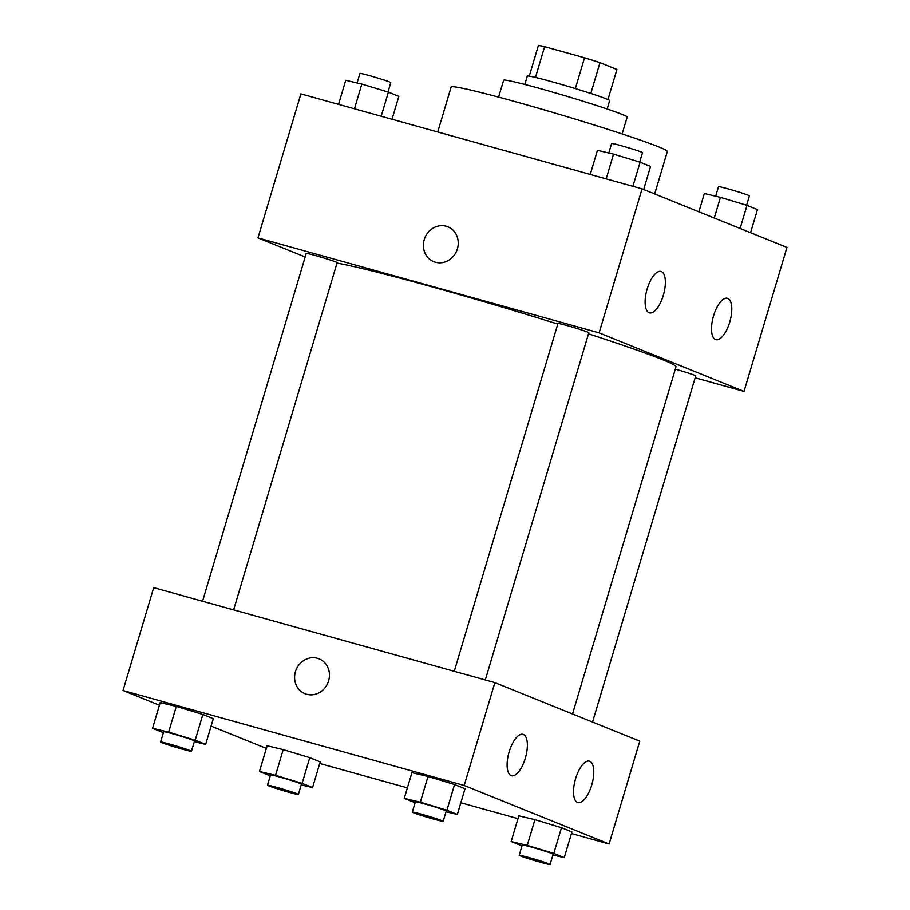 <?xml version="1.0" encoding="UTF-8"?>
<svg xmlns="http://www.w3.org/2000/svg" width="910" height="910" viewBox="0 0 910 910"><rect width="100%" height="100%" fill="white"/><g stroke="black" fill="none" stroke-linecap="round" stroke-linejoin="round"><path stroke-width="1.36" d="M535.467 77.418L544.635 46.66A41.598 1.729 -163.4 0 0 538.39 45.5L529.267 76.121M544.635 46.66L584.527 57.762A41.598 1.729 -163.4 0 1 599.986 62.642L616.934 69.49L607.96 99.577M590.806 93.446L599.986 62.642M524.786 84.448L527.277 76.076A42.975 1.786 16.6 0 1 560.492 84.164A42.975 1.786 16.6 0 1 606.367 98.906A42.975 1.786 16.6 0 1 609.643 100.635L607.152 109.007M575.347 88.566L584.527 57.762M498.589 97.12L503.628 80.228A64.462 2.673 16.6 0 1 553.451 92.342A64.462 2.673 16.6 0 1 622.258 114.467A64.462 2.673 16.6 0 1 627.172 117.06L622.133 133.941M437.744 131.984L451.155 86.985A112.806 4.686 16.6 0 1 538.356 108.199A112.806 4.686 16.6 0 1 658.772 146.908A112.806 4.686 16.6 0 1 667.36 151.447L654.688 193.955M305.191 256.984L257.962 237.908L300.891 93.889L642.062 188.859L786.968 247.406L744.027 391.414L695.172 377.809M447.857 226.806A18.803 17.199 -68 0 0 424.231 239.626A18.803 17.199 112 0 1 447.857 226.806A18.803 17.199 112 0 1 456.763 250.682A18.803 17.199 112 0 1 433.774 261.671A18.803 17.199 112 0 1 424.231 239.626A18.803 17.199 -68 0 0 433.774 261.671M257.962 237.908L599.133 332.867L642.062 188.859M649.103 312.721A21.487 8.634 -74.4 0 1 647.056 289.369A21.487 8.634 -74.4 0 1 661.001 271.453A21.487 8.634 -74.4 0 1 663.561 294.465A21.487 8.634 -74.4 0 1 649.478 312.847A21.487 8.634 -74.4 0 1 649.103 312.721M715.522 339.555A21.487 8.634 -74.4 0 1 713.463 316.191A21.487 8.634 -74.4 0 1 727.42 298.287A21.487 8.634 -74.4 0 1 729.979 321.298A21.487 8.634 -74.4 0 1 715.897 339.68A21.487 8.634 -74.4 0 1 715.522 339.555M599.133 332.867L744.027 391.414M485.314 679.952L588.838 332.696A16.118 0.671 -163.4 0 0 573.584 327.452A16.118 0.671 -163.4 0 0 557.955 323.494L454.261 671.307M592.546 722.074L695.752 375.887A16.118 0.671 -163.4 0 0 675.334 369.141M233.62 609.893L337.132 262.637A16.118 0.671 -163.4 0 0 321.878 257.394A16.118 0.671 -163.4 0 0 306.249 253.424L202.555 601.248M572.526 713.986L676.016 366.832A182.637 7.587 -163.4 0 0 588.497 333.845M557.784 324.062A182.637 7.587 -163.4 0 0 336.996 263.092M639.776 741.149L494.869 682.614L464.202 785.478L609.109 844.025L639.776 741.149M159.432 705.216L123.032 690.508L153.699 587.644L494.869 682.614M509.19 751.785A21.487 8.634 -74.4 0 1 523.011 734.347A21.487 8.634 -74.4 0 1 525.571 757.359A21.487 8.634 -74.4 0 1 511.488 775.741A21.487 8.634 -74.4 0 1 511.113 775.616A21.487 8.634 -74.4 0 1 509.19 751.785M591.705 785.125A21.487 8.634 -74.4 0 1 577.895 802.574A21.487 8.634 -74.4 0 1 577.532 802.449A21.487 8.634 -74.4 0 1 575.473 779.085A21.487 8.634 -74.4 0 1 589.418 761.181A21.487 8.634 -74.4 0 1 591.705 785.125M283.215 749.612L267.119 745.779L283.215 749.612L309.764 757.655L283.215 749.612L275.548 775.32L302.097 783.373L312.551 787.594L301.221 784.909M320.218 761.875L309.764 757.655L320.218 761.875L312.551 787.594M176.312 706.41L160.217 702.588L176.312 706.41L202.862 714.464L176.312 706.41L168.646 732.129L195.195 740.183L205.649 744.403L194.319 741.707M213.315 718.684L202.862 714.464L213.315 718.684L205.649 744.403M428.007 776.48L411.923 772.658L428.007 776.48L454.568 784.522L428.007 776.48L420.34 802.188L446.901 810.241L457.355 814.461L446.025 811.777M465.021 788.754L454.568 784.522L465.021 788.754L457.355 814.461M609.109 844.025L571.446 833.537M517.983 818.659L460.847 802.756M407.384 787.867L319.751 763.479M123.032 690.508L464.202 785.478M266.334 748.407L211.109 726.1M534.921 819.671L518.825 815.849L534.921 819.671L561.47 827.713L534.921 819.671L527.254 845.39L553.803 853.432L564.257 857.652L552.927 854.968M571.924 831.945L561.47 827.713L571.924 831.945L564.257 857.652M319.057 658.84A18.803 17.199 -68 0 0 317.385 658.271A18.803 17.199 112 0 1 319.057 658.84A18.803 17.199 112 0 1 327.964 682.716A18.803 17.199 112 0 1 304.975 693.704A18.803 17.199 112 0 1 295.727 670.738A18.803 17.199 112 0 1 317.385 658.271A18.803 17.199 -68 0 0 295.739 670.738A18.803 17.199 -68 0 0 304.975 693.704M270.293 775.843L259.452 771.498L275.548 775.32M298.378 794.441L301.449 784.147A16.118 0.671 -163.4 0 0 286.195 778.903A16.118 0.671 -163.4 0 0 270.566 774.945L267.494 785.228A16.118 0.671 -163.4 0 0 288.97 792.28A16.118 0.671 -163.4 0 0 298.378 794.441A16.118 0.671 -163.4 0 0 283.124 789.197A16.118 0.671 -163.4 0 0 267.494 785.228M302.097 783.373L309.764 757.655M259.452 771.498L267.119 745.779M163.39 732.652L152.55 728.307L168.646 732.129M191.475 751.25L194.547 740.956A16.118 0.671 -163.4 0 0 179.293 735.712A16.118 0.671 -163.4 0 0 163.652 731.754L160.592 742.037A16.118 0.671 -163.4 0 0 182.068 749.078A16.118 0.671 -163.4 0 0 191.475 751.25A16.118 0.671 -163.4 0 0 176.221 745.995A16.118 0.671 -163.4 0 0 160.592 742.037M195.195 740.183L202.862 714.464M152.55 728.307L160.217 702.588M521.999 845.902L511.158 841.557L527.254 845.39M550.084 864.5L553.155 854.217A16.118 0.671 -163.4 0 0 537.901 848.973A16.118 0.671 -163.4 0 0 522.272 845.003L519.201 855.298A16.118 0.671 -163.4 0 0 540.676 862.339A16.118 0.671 -163.4 0 0 550.084 864.5A16.118 0.671 -163.4 0 0 534.83 859.256A16.118 0.671 -163.4 0 0 519.201 855.298M553.803 853.432L561.47 827.713M511.158 841.557L518.825 815.849M415.096 802.711L404.256 798.366L420.34 802.188M443.181 821.309L446.241 811.026A16.118 0.671 -163.4 0 0 430.999 805.771A16.118 0.671 -163.4 0 0 415.358 801.812L412.298 812.095A16.118 0.671 -163.4 0 0 433.774 819.148A16.118 0.671 -163.4 0 0 443.181 821.309A16.118 0.671 -163.4 0 0 427.927 816.065A16.118 0.671 -163.4 0 0 412.298 812.095M446.901 810.241L454.568 784.522M404.256 798.366L411.923 772.658M338.554 104.377L345.743 80.262L361.839 84.084L388.388 92.126L398.842 96.358L392.017 119.255M354.468 108.802L361.839 84.084M381.199 116.241L388.388 92.126M388.001 92.012L390.799 82.617A16.118 0.671 -163.4 0 0 375.546 77.373A16.118 0.671 -163.4 0 0 359.916 73.414L357.073 82.947M698.891 211.814L704.351 193.511L720.447 197.333L746.996 205.376L757.45 209.607L750.568 232.698M714.27 218.036L720.447 197.333M740.114 228.467L746.996 205.376M746.61 205.262L749.408 195.877A16.118 0.671 -163.4 0 0 734.165 190.634A16.118 0.671 -163.4 0 0 718.525 186.664L715.681 196.207M590.249 174.436L597.449 150.321L613.533 154.143L640.094 162.185L650.548 166.416L643.666 189.507M606.162 178.861L613.533 154.143M632.905 186.311L640.094 162.185M639.707 162.071L642.505 152.687A16.118 0.671 -163.4 0 0 627.252 147.443A16.118 0.671 -163.4 0 0 611.622 143.473L608.779 153.005"/></g></svg>

